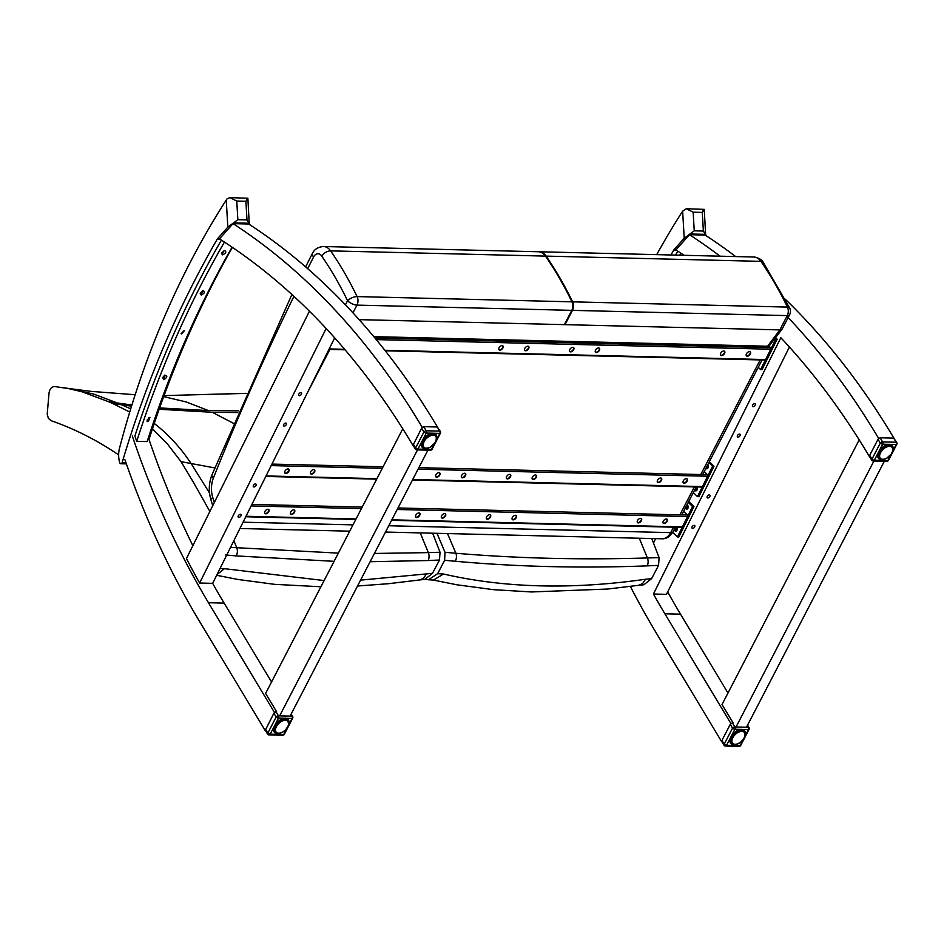 <?xml version="1.0" encoding="UTF-8"?>
<svg xmlns="http://www.w3.org/2000/svg" width="944" height="944" viewBox="0 0 944 944"><rect width="100%" height="100%" fill="white"/><g stroke="black" fill="none" stroke-linecap="round" stroke-linejoin="round"><path stroke-width="1.42" d="M670.936 254.986A885.425 626.084 91.4 0 1 673.709 250.184A3.693 2.608 91.4 0 1 674.11 249.617L684.223 238.23L694.241 230.832L693.156 212.176L686.312 208.754L682.642 211.161A745.902 527.436 -88.6 0 0 656.717 254.644M686.312 208.742L704.248 209.367L705.675 235.434M702.914 210.429C704.826 208.636 704.625 209.297 702.277 212.4L693.156 212.176M702.277 212.4L703.374 231.056L705.734 234.737M721.511 355.558A2.761 1.628 -45.6 0 1 720.709 355.263A2.761 1.628 -45.6 0 1 721.487 352.136A2.761 1.628 -45.6 0 1 724.591 351.31A2.761 1.628 -45.6 0 1 724.26 353.894A2.761 1.628 -45.6 0 1 721.511 355.558M720.567 355.086A2.761 1.628 134.4 0 0 721.204 355.251A2.761 1.628 134.4 0 0 723.836 353.74A2.761 1.628 134.4 0 0 724.414 351.168M570.589 351.888A2.761 1.628 -45.6 0 1 569.787 351.581A2.761 1.628 -45.6 0 1 570.554 348.454A2.761 1.628 -45.6 0 1 573.657 347.628A2.761 1.628 -45.6 0 1 573.338 350.212A2.761 1.628 -45.6 0 1 570.589 351.888M569.645 351.404A2.761 1.628 134.4 0 0 570.27 351.569A2.761 1.628 134.4 0 0 572.914 350.059A2.761 1.628 134.4 0 0 573.48 347.486M499.836 350.153A2.761 1.628 -45.6 0 1 499.034 349.846A2.761 1.628 -45.6 0 1 499.813 346.731A2.761 1.628 -45.6 0 1 502.916 345.905A2.761 1.628 -45.6 0 1 502.586 348.489A2.761 1.628 -45.6 0 1 499.836 350.153M498.892 349.681A2.761 1.628 134.4 0 0 499.529 349.846A2.761 1.628 134.4 0 0 502.161 348.324A2.761 1.628 134.4 0 0 502.739 345.764M525.584 350.79A2.761 1.628 -45.6 0 1 524.781 350.484A2.761 1.628 -45.6 0 1 525.56 347.357A2.761 1.628 -45.6 0 1 528.664 346.531A2.761 1.628 -45.6 0 1 528.333 349.115A2.761 1.628 -45.6 0 1 525.584 350.79M524.64 350.307A2.761 1.628 134.4 0 0 525.277 350.472A2.761 1.628 134.4 0 0 527.908 348.961A2.761 1.628 134.4 0 0 528.487 346.389M596.337 352.513A2.761 1.628 -45.6 0 1 595.534 352.206A2.761 1.628 -45.6 0 1 596.301 349.091A2.761 1.628 -45.6 0 1 599.405 348.253A2.761 1.628 -45.6 0 1 599.074 350.849A2.761 1.628 -45.6 0 1 596.337 352.513M595.393 352.029A2.761 1.628 134.4 0 0 596.018 352.206A2.761 1.628 134.4 0 0 598.649 350.684A2.761 1.628 134.4 0 0 599.228 348.112M747.259 356.195A2.761 1.628 -45.6 0 1 746.456 355.888A2.761 1.628 -45.6 0 1 747.223 352.761A2.761 1.628 -45.6 0 1 750.327 351.935A2.761 1.628 -45.6 0 1 750.008 354.519A2.761 1.628 -45.6 0 1 747.259 356.195M746.315 355.711A2.761 1.628 134.4 0 0 746.94 355.888A2.761 1.628 134.4 0 0 749.583 354.366A2.761 1.628 134.4 0 0 750.161 351.793M769.159 346.295L770.575 347.687A1.109 0.779 91.4 0 1 770.752 349.221L765.608 359.57A1.109 0.779 91.4 0 1 764.947 360.042L385.246 350.79M758.268 367.299L760.616 369.6L762.02 369.635L777.148 339.215L775.555 337.657M777.148 339.215L774.965 338.412M760.616 369.6L775.744 339.179M658.369 482.585A2.761 1.628 -45.6 0 1 657.567 482.278A2.761 1.628 -45.6 0 1 658.334 479.163A2.761 1.628 -45.6 0 1 661.437 478.325A2.761 1.628 -45.6 0 1 661.119 480.921A2.761 1.628 -45.6 0 1 658.369 482.585M657.425 482.113A2.761 1.628 134.4 0 0 658.051 482.278A2.761 1.628 134.4 0 0 660.694 480.756A2.761 1.628 134.4 0 0 661.272 478.195M507.447 478.903A2.761 1.628 -45.6 0 1 506.645 478.596A2.761 1.628 -45.6 0 1 507.412 475.481A2.761 1.628 -45.6 0 1 510.515 474.655A2.761 1.628 -45.6 0 1 510.185 477.239A2.761 1.628 -45.6 0 1 507.447 478.903M506.503 478.431A2.761 1.628 134.4 0 0 507.129 478.596A2.761 1.628 134.4 0 0 509.76 477.074A2.761 1.628 134.4 0 0 510.338 474.513M436.694 477.18A2.761 1.628 -45.6 0 1 435.892 476.873A2.761 1.628 -45.6 0 1 436.659 473.758A2.761 1.628 -45.6 0 1 439.762 472.92A2.761 1.628 -45.6 0 1 439.444 475.516A2.761 1.628 -45.6 0 1 436.694 477.18M435.75 476.708A2.761 1.628 134.4 0 0 436.376 476.873A2.761 1.628 134.4 0 0 439.019 475.351A2.761 1.628 134.4 0 0 439.597 472.791M285.749 473.499A2.761 1.628 -45.6 0 1 284.946 473.192A2.761 1.628 -45.6 0 1 285.713 470.077A2.761 1.628 -45.6 0 1 288.817 469.239A2.761 1.628 -45.6 0 1 288.498 471.835A2.761 1.628 -45.6 0 1 285.749 473.499M284.805 473.027A2.761 1.628 134.4 0 0 285.43 473.192A2.761 1.628 134.4 0 0 288.073 471.67A2.761 1.628 134.4 0 0 288.652 469.109M311.496 474.124A2.761 1.628 -45.6 0 1 310.694 473.817A2.761 1.628 -45.6 0 1 311.461 470.702A2.761 1.628 -45.6 0 1 314.564 469.876A2.761 1.628 -45.6 0 1 314.246 472.46A2.761 1.628 -45.6 0 1 311.496 474.124M310.552 473.652A2.761 1.628 134.4 0 0 311.178 473.817A2.761 1.628 134.4 0 0 313.809 472.295A2.761 1.628 134.4 0 0 314.387 469.734M462.442 477.806A2.761 1.628 -45.6 0 1 461.64 477.499A2.761 1.628 -45.6 0 1 462.407 474.384A2.761 1.628 -45.6 0 1 465.51 473.558A2.761 1.628 -45.6 0 1 465.191 476.142A2.761 1.628 -45.6 0 1 462.442 477.806M461.498 477.334A2.761 1.628 134.4 0 0 462.123 477.499A2.761 1.628 134.4 0 0 464.767 475.977A2.761 1.628 134.4 0 0 465.333 473.416M533.195 479.528A2.761 1.628 -45.6 0 1 532.381 479.233A2.761 1.628 -45.6 0 1 533.159 476.106A2.761 1.628 -45.6 0 1 536.263 475.28A2.761 1.628 -45.6 0 1 535.932 477.865A2.761 1.628 -45.6 0 1 533.195 479.528M532.251 479.056A2.761 1.628 134.4 0 0 532.876 479.222A2.761 1.628 134.4 0 0 535.508 477.711A2.761 1.628 134.4 0 0 536.086 475.139M684.117 483.21A2.761 1.628 -45.6 0 1 683.314 482.903A2.761 1.628 -45.6 0 1 684.081 479.788A2.761 1.628 -45.6 0 1 687.185 478.962A2.761 1.628 -45.6 0 1 686.866 481.546A2.761 1.628 -45.6 0 1 684.117 483.21M683.173 482.738A2.761 1.628 134.4 0 0 683.798 482.903A2.761 1.628 134.4 0 0 686.441 481.381A2.761 1.628 134.4 0 0 687.008 478.82M704.224 471.563L707.422 474.702A1.109 0.779 91.4 0 1 707.611 476.248L702.466 486.585A1.109 0.779 91.4 0 1 701.805 487.069L412.469 480.012M706.726 466.737A2.077 1.463 -88.6 0 0 707.339 468.484A2.077 1.463 -88.6 0 0 707.445 468.578M707.622 465.003A2.077 1.463 91.4 0 1 708.189 467.351A2.077 1.463 91.4 0 1 706.749 468.814A2.077 1.463 91.4 0 1 705.947 468.448A2.077 1.463 91.4 0 1 705.876 468.377M696.578 486.986A2.077 1.463 -88.6 0 0 696.377 490.526A2.077 1.463 -88.6 0 0 696.483 490.62M696.519 486.939A2.077 1.463 91.4 0 1 697.25 489.287A2.077 1.463 91.4 0 1 695.787 490.856A2.077 1.463 91.4 0 1 694.985 490.491A2.077 1.463 91.4 0 1 694.642 490.03M693.333 492.567L697.474 496.627L698.879 496.662L713.994 466.242L709.345 461.675M713.994 466.242L712.602 466.206L708.885 462.56M697.474 496.627L712.602 466.206M638.321 522.905A2.761 1.628 -45.6 0 1 637.519 522.598A2.761 1.628 -45.6 0 1 638.297 519.483A2.761 1.628 -45.6 0 1 641.401 518.645A2.761 1.628 -45.6 0 1 641.07 521.241A2.761 1.628 -45.6 0 1 638.321 522.905M637.389 522.433A2.761 1.628 134.4 0 0 638.014 522.598A2.761 1.628 134.4 0 0 640.646 521.076A2.761 1.628 134.4 0 0 641.224 518.516M487.399 519.224A2.761 1.628 -45.6 0 1 486.597 518.917A2.761 1.628 -45.6 0 1 487.364 515.802A2.761 1.628 -45.6 0 1 490.467 514.976A2.761 1.628 -45.6 0 1 490.148 517.56A2.761 1.628 -45.6 0 1 487.399 519.224M486.455 518.752A2.761 1.628 134.4 0 0 487.08 518.917A2.761 1.628 134.4 0 0 489.724 517.395A2.761 1.628 134.4 0 0 490.302 514.834M416.646 517.501A2.761 1.628 -45.6 0 1 415.844 517.194A2.761 1.628 -45.6 0 1 416.623 514.079A2.761 1.628 -45.6 0 1 419.726 513.241A2.761 1.628 -45.6 0 1 419.396 515.837A2.761 1.628 -45.6 0 1 416.646 517.501M415.714 517.029A2.761 1.628 134.4 0 0 416.339 517.194A2.761 1.628 134.4 0 0 418.971 515.672A2.761 1.628 134.4 0 0 419.549 513.111M265.701 513.819A2.761 1.628 -45.6 0 1 264.898 513.512A2.761 1.628 -45.6 0 1 265.677 510.397A2.761 1.628 -45.6 0 1 268.78 509.559A2.761 1.628 -45.6 0 1 268.45 512.155A2.761 1.628 -45.6 0 1 265.701 513.819M264.757 513.347A2.761 1.628 134.4 0 0 265.394 513.512A2.761 1.628 134.4 0 0 268.025 511.99A2.761 1.628 134.4 0 0 268.603 509.43M291.448 514.445A2.761 1.628 -45.6 0 1 290.646 514.138A2.761 1.628 -45.6 0 1 291.425 511.023A2.761 1.628 -45.6 0 1 294.528 510.197A2.761 1.628 -45.6 0 1 294.198 512.781A2.761 1.628 -45.6 0 1 291.448 514.445M290.504 513.973A2.761 1.628 134.4 0 0 291.141 514.138A2.761 1.628 134.4 0 0 293.773 512.616A2.761 1.628 134.4 0 0 294.351 510.055M442.394 518.126A2.761 1.628 -45.6 0 1 441.591 517.819A2.761 1.628 -45.6 0 1 442.37 514.704A2.761 1.628 -45.6 0 1 445.474 513.878A2.761 1.628 -45.6 0 1 445.143 516.462A2.761 1.628 -45.6 0 1 442.394 518.126M441.45 517.654A2.761 1.628 134.4 0 0 442.087 517.819A2.761 1.628 134.4 0 0 444.718 516.297A2.761 1.628 134.4 0 0 445.297 513.737M513.147 519.861A2.761 1.628 -45.6 0 1 512.344 519.554A2.761 1.628 -45.6 0 1 513.111 516.427A2.761 1.628 -45.6 0 1 516.215 515.601A2.761 1.628 -45.6 0 1 515.896 518.185A2.761 1.628 -45.6 0 1 513.147 519.861M512.203 519.377A2.761 1.628 134.4 0 0 512.828 519.542A2.761 1.628 134.4 0 0 515.471 518.032A2.761 1.628 134.4 0 0 516.038 515.459M664.069 523.531A2.761 1.628 -45.6 0 1 663.266 523.224A2.761 1.628 -45.6 0 1 664.045 520.109A2.761 1.628 -45.6 0 1 667.148 519.283A2.761 1.628 -45.6 0 1 666.818 521.867A2.761 1.628 -45.6 0 1 664.069 523.531M663.125 523.059A2.761 1.628 134.4 0 0 663.762 523.224A2.761 1.628 134.4 0 0 666.393 521.713A2.761 1.628 134.4 0 0 666.971 519.141M683.609 511.329L687.385 515.023A1.109 0.779 91.4 0 1 687.562 516.569L682.418 526.905A1.109 0.779 91.4 0 1 681.757 527.389L391.583 520.309M687.492 505.252A2.077 1.463 -88.6 0 0 687.303 508.804A2.077 1.463 -88.6 0 0 687.409 508.899M686.89 504.993A2.077 1.463 91.4 0 1 688.211 507.164A2.077 1.463 91.4 0 1 686.701 509.135A2.077 1.463 91.4 0 1 685.899 508.769A2.077 1.463 91.4 0 1 685.391 507.884M676.529 527.307A2.077 1.463 -88.6 0 0 676.341 530.847A2.077 1.463 -88.6 0 0 676.447 530.953M676.47 527.259A2.077 1.463 91.4 0 1 677.202 529.608A2.077 1.463 91.4 0 1 675.739 531.177A2.077 1.463 91.4 0 1 674.936 530.823A2.077 1.463 91.4 0 1 674.323 529.242M672.718 532.322L677.438 536.947L678.83 536.983L693.958 506.562L688.731 501.441M693.958 506.562L692.554 506.527L688.27 502.326M677.438 536.947L692.554 506.527M227.103 198.83L226.253 200.034A745.902 527.436 -88.6 0 0 119.51 448.223A19.553 13.818 -88.6 0 0 119.735 462.654A1.841 1.31 -88.6 0 0 122.142 462.595A885.425 626.084 91.4 0 1 217.321 239.044A3.693 2.608 91.4 0 1 217.722 238.49L227.834 227.103L237.853 219.704L236.767 201.048L229.935 197.615L227.103 198.83M229.935 197.615L247.871 198.24L249.275 224.389M246.526 199.302C248.449 197.508 248.237 198.169 245.9 201.273L236.767 201.048M245.9 201.273L246.986 219.928L249.346 223.61M232.377 247.375A885.425 626.084 -88.6 0 0 148.999 439.432M543.85 254.219A14.29 10.101 91.4 0 1 545.868 256.461A346.755 245.192 91.4 0 1 572.3 302.115A6.903 4.885 91.4 0 1 572.182 310.092L565.043 324.653L779.862 329.893L766.587 347.581M538.611 251.765A14.762 10.431 91.4 0 1 538.941 251.765A14.762 10.431 91.4 0 1 546.104 256.119A347.227 245.534 91.4 0 1 572.583 301.844A7.375 5.216 91.4 0 1 572.442 310.364L565.043 324.653L564.394 324.642L571.793 310.352A7.375 5.216 -88.6 0 0 571.934 301.832A347.227 245.534 -88.6 0 0 545.467 256.107A14.762 10.431 -88.6 0 0 538.292 251.753L323.45 246.514A14.762 10.431 -88.6 0 1 330.624 250.868L545.467 256.107M572.583 301.844L787.402 307.083A7.375 5.216 91.4 0 1 787.261 315.603L779.862 329.893L782.139 329.09L769.584 345.421L767.295 346.224L373.777 336.63M352.95 312.842L356.962 305.113A7.375 2.962 -152.6 0 1 347.545 300.688A7.375 3.068 -25.8 0 1 357.092 296.593A347.227 245.534 -88.6 0 0 330.624 250.868A7.375 3.741 -34.6 0 0 321.644 255.942A339.852 240.307 91.4 0 1 347.545 300.688L345.421 304.806M571.793 310.352L356.962 305.113A7.375 5.216 -88.6 0 0 357.092 296.593L571.934 301.832M359.121 319.638L564.394 324.642M787.402 307.083A7.375 3.068 -25.8 0 1 789.715 308.11L763.236 262.373A7.375 3.741 -34.6 0 0 760.923 261.358A347.227 245.534 91.4 0 1 787.402 307.083M572.442 310.364L787.261 315.603A7.375 2.962 -152.6 0 0 789.621 314.706L782.139 329.09M413.106 445.155L421.638 428.175L423.738 426.664L437.296 426.995L440.352 431.373A1.841 0.873 149 0 0 439.774 431.113A1.841 1.31 91.4 0 1 439.821 433.402A1.841 0.743 27.4 0 0 440.411 433.166L432.092 449.214A1.841 0.743 -152.6 0 1 431.502 449.438A1.841 1.31 91.4 0 1 430.417 450.205L416.859 449.875A1.841 1.31 -88.6 0 0 417.944 449.108A1.841 0.743 -152.6 0 1 415.596 447.999A1.841 0.873 149 0 0 415.313 448.99A1.841 1.841 0 0 0 416.859 449.875A1.841 1.31 -88.6 0 1 415.903 449.238M435.337 441.91L431.502 449.438L417.944 449.108L426.263 433.06A1.841 1.31 -88.6 0 0 426.216 430.783A1.841 0.873 149 0 0 423.915 431.963A1.841 0.743 27.4 0 0 426.263 433.06L439.821 433.402L436.057 440.671M435.29 441.839L435.267 442.264A8 4.661 -44.3 0 1 434.936 442.83L434.382 443.609A8 4.661 -44.3 0 1 433.957 444.14L433.284 444.86A8 4.661 -44.3 0 1 432.789 445.344L432.045 445.981A8 4.661 -44.3 0 1 431.502 446.394L430.712 446.913A8 4.661 -44.3 0 1 430.145 447.232L434.865 442.925M430.145 447.232L429.331 447.621A8 4.661 -44.3 0 1 428.765 447.834L428.375 447.857A9.369 5.452 -44.3 0 1 428.163 447.952M425.72 448.022L426.216 448.223A8 4.661 -44.3 0 0 426.7 448.235L426.452 448.306A8.295 4.826 -44.3 0 1 426.133 448.306M421.661 442.653A9.228 5.369 -44.3 0 0 422.369 447.291A9.228 5.369 -44.3 0 0 425.083 448.341A9.228 5.369 -44.3 0 0 425.874 448.306L425.272 448.199A8.295 4.826 -44.3 0 1 424.942 448.105M425.567 448.129L425.567 448.129A8 4.661 -44.3 0 1 425.154 447.999L424.635 447.798M423.88 447.114L424.293 447.491A8 4.661 -44.3 0 0 424.611 447.739L424.281 447.798A8.295 4.826 -44.3 0 1 423.927 447.539L424.741 447.904M423.526 447.126A8.295 4.826 -44.3 0 1 423.254 446.724L421.402 444.836M421.472 443.692L423.313 445.769A8 4.661 -44.3 0 0 423.431 446.193L421.402 444.553L423.03 446.217A8.295 4.826 -44.3 0 1 422.9 445.71L421.413 444.187M422.829 445.096A8.295 4.826 -44.3 0 1 422.841 444.518L421.567 443.208M421.72 442.583L422.936 443.822A8.295 4.826 -44.3 0 1 423.077 443.196L421.921 442.004M422.936 443.822L423.349 443.881A8 4.661 -44.3 0 1 423.478 443.338L423.325 442.453A8.295 4.826 -44.3 0 1 423.608 441.792L422.511 440.671M422.204 441.296L423.738 442.547A8 4.661 -44.3 0 1 423.974 441.993L423.998 441.037A8.295 4.826 -44.3 0 1 424.399 440.388L423.349 439.302M422.936 439.939L424.387 441.19A8 4.661 -44.3 0 1 424.729 440.636L424.918 439.644A8.295 4.826 -44.3 0 1 425.414 439.031L424.387 437.969M423.88 438.582L425.284 439.857A8 4.661 -44.3 0 1 425.709 439.326L426.039 438.346A8.295 4.826 -44.3 0 1 426.629 437.78L425.591 436.73M425.012 437.296L426.369 438.594A8 4.661 -44.3 0 1 426.865 438.122L427.325 437.178A8.295 4.826 -44.3 0 1 427.962 436.706L426.924 435.632M426.299 436.128L427.608 437.485A8 4.661 -44.3 0 1 428.151 437.072L428.718 436.211A8.295 4.826 -44.3 0 1 429.378 435.833L428.305 434.736M427.656 435.125L428.954 436.553A8 4.661 -44.3 0 1 429.52 436.222L429.378 435.833M429.048 434.346L430.145 435.467A8.295 4.826 -44.3 0 1 430.806 435.219L429.673 434.063M430.381 433.803L431.55 434.995A8.295 4.826 -44.3 0 1 432.175 434.877L432.222 435.29A8 4.661 -44.3 0 0 431.679 435.396L430.806 435.219M431.573 433.485L432.871 434.806A8.295 4.826 -44.3 0 1 433.438 434.83L433.449 435.231A8 4.661 -44.3 0 0 432.954 435.219L430.96 433.626M432.553 433.379L434.051 434.924A8.295 4.826 -44.3 0 1 434.547 435.066L434.511 435.467A8 4.661 -44.3 0 0 434.098 435.337L432.069 433.414M435.798 435.975L435.821 436.01A8.295 4.826 -44.3 0 1 436.069 436.388L435.986 436.718A8 4.661 -44.3 0 0 435.774 436.376L435.373 435.963A8 4.661 -44.3 0 0 435.042 435.727L432.883 433.379L435.042 435.314A8.295 4.826 -44.3 0 1 435.432 435.597L433.284 433.39L435.396 435.963M436.34 437.072A8.295 4.826 -44.3 0 1 436.423 437.402L436.234 437.851M436.494 438.287A8.295 4.826 -44.3 0 1 436.482 438.594L436.411 438.842A8 4.661 -44.3 0 0 436.411 438.358L436.494 438.028A9.228 5.369 -44.3 0 0 435.562 434.405A9.228 5.369 -44.3 0 0 430.948 433.579M435.267 442.264L435.691 441.462A8 4.661 -44.3 0 0 435.927 440.907L435.562 441.615M291.165 714.03L292.605 716.413A1.841 0.873 149 0 0 292.026 716.154A1.841 1.31 91.4 0 1 292.074 718.443A1.841 0.743 27.4 0 0 292.664 718.219L284.345 734.255A1.841 0.743 -152.6 0 1 283.755 734.479A1.841 1.31 91.4 0 1 282.657 735.258L269.099 734.916A1.841 1.31 -88.6 0 0 270.196 734.149A1.841 0.743 -152.6 0 1 267.836 733.051A1.841 0.873 149 0 0 267.565 734.031A1.841 1.841 0 0 0 269.099 734.916A1.841 1.31 -88.6 0 1 268.143 734.29M124.891 459.622A786.01 555.792 91.4 0 0 199.727 621.718L265.181 730.514L273.878 713.216L275.99 711.705L278.456 715.823A1.841 0.873 149 0 0 276.155 717.003A1.841 0.743 27.4 0 0 278.504 718.113A1.841 1.31 -88.6 0 0 278.456 715.823L292.026 716.154L290.976 714.407M287.519 727.317L287.932 726.514A8 4.661 -44.3 0 0 288.168 725.948L287.519 727.317A8 4.661 -44.3 0 1 287.177 727.871L286.622 728.65A8 4.661 -44.3 0 1 286.197 729.181L285.536 729.901A8 4.661 -44.3 0 1 285.041 730.385L284.297 731.022A8 4.661 -44.3 0 1 283.755 731.435L282.952 731.954A8 4.661 -44.3 0 1 282.386 732.273L285.595 729.924L287.542 726.892M282.386 732.273L281.583 732.662A8 4.661 -44.3 0 1 281.017 732.874L280.628 732.898A9.369 5.452 -44.3 0 1 280.415 732.992M279.282 733.205L279.4 733.287A9.369 5.452 -44.3 0 1 277.347 733.594A9.369 5.452 -44.3 0 1 274.385 726.42A9.369 5.452 -44.3 0 1 284.144 718.431A9.369 5.452 -44.3 0 1 288.675 724.319M277.961 733.063L278.468 733.276A8 4.661 -44.3 0 0 278.952 733.287L278.704 733.346A8.295 4.826 -44.3 0 1 278.386 733.346M278.126 733.335L277.512 733.24A8.295 4.826 -44.3 0 1 277.194 733.146M277.807 733.169L277.807 733.169A8 4.661 -44.3 0 1 277.394 733.04L278.02 733.099M273.654 729.877L275.506 731.777A8.295 4.826 -44.3 0 0 275.766 732.166L273.666 730.007L276.533 732.544A8 4.661 -44.3 0 0 276.863 732.78L276.521 732.839A8.295 4.826 -44.3 0 1 276.167 732.579M273.925 729.865L276.144 732.119A8 4.661 -44.3 0 1 275.919 731.789L275.282 731.258A8.295 4.826 -44.3 0 1 275.152 730.762L273.666 729.24M273.654 729.641L275.672 731.234A8 4.661 -44.3 0 1 275.565 730.809L275.082 730.137A8.295 4.826 -44.3 0 1 275.093 729.559L273.807 728.249M273.689 728.98L275.495 730.149A8 4.661 -44.3 0 1 275.495 729.665L275.188 728.862A8.295 4.826 -44.3 0 1 275.329 728.237L274.161 727.045M273.972 727.623L275.601 728.921A8 4.661 -44.3 0 1 275.719 728.379L275.577 727.494A8.295 4.826 -44.3 0 1 275.86 726.833L274.763 725.712M273.961 727.659L275.601 728.921M274.456 726.337L275.978 727.6A8 4.661 -44.3 0 1 276.226 727.033L276.25 726.078A8.295 4.826 -44.3 0 1 276.651 725.429L275.589 724.355M275.176 724.992L276.639 726.231A8 4.661 -44.3 0 1 276.981 725.676L277.17 724.697A8.295 4.826 -44.3 0 1 277.666 724.072L276.639 723.01M276.132 723.623L277.524 724.898A8 4.661 -44.3 0 1 277.961 724.367L278.291 723.387A8.295 4.826 -44.3 0 1 278.869 722.821L277.843 721.771M277.265 722.337L278.622 723.647A8 4.661 -44.3 0 1 279.117 723.163L279.577 722.219A8.295 4.826 -44.3 0 1 280.215 721.747L279.164 720.673M278.539 721.169L279.861 722.526A8 4.661 -44.3 0 1 280.403 722.113L280.958 721.251A8.295 4.826 -44.3 0 1 281.619 720.874L280.557 719.776M279.908 720.166L281.194 721.594A8 4.661 -44.3 0 1 281.76 721.275L281.619 720.874M281.288 719.387L282.386 720.508A8.295 4.826 -44.3 0 1 283.047 720.26L281.926 719.104M282.622 718.844L283.79 720.036A8.295 4.826 -44.3 0 1 284.427 719.918L284.463 720.331A8 4.661 -44.3 0 0 283.932 720.437L283.047 720.26M283.825 718.526L285.123 719.859A8.295 4.826 -44.3 0 1 285.69 719.871L285.69 720.272A8 4.661 -44.3 0 0 285.206 720.26L283.2 718.667M284.463 720.331L283.566 718.585M288.073 721.074A8.295 4.826 -44.3 0 1 288.309 721.428L288.239 721.759A8 4.661 -44.3 0 0 288.014 721.428L287.625 721.004A8 4.661 -44.3 0 0 287.295 720.768L286.764 720.508A8 4.661 -44.3 0 0 286.339 720.378L284.309 718.455L286.303 719.965A8.295 4.826 -44.3 0 1 286.787 720.107L285.135 718.419L287.295 720.366A8.295 4.826 -44.3 0 1 287.672 720.638L285.525 718.443L287.672 720.638M288.64 724.343L287.885 721.027M288.593 722.125A8.295 4.826 -44.3 0 1 288.663 722.443L288.545 722.903M288.746 723.328A8.295 4.826 -44.3 0 1 288.722 723.647L288.652 723.883A8 4.661 -44.3 0 0 288.663 723.399L288.734 723.069A9.228 5.369 -44.3 0 0 287.814 719.446A9.228 5.369 -44.3 0 0 283.2 718.62M288.486 724.968L288.486 724.968A8.295 4.826 -44.3 0 0 288.581 724.614A8 4.661 -44.3 0 1 288.439 725.169L288.168 725.948M871.701 460.117L869.589 456.601L869.707 455.35L878.026 439.302L880.127 437.792L893.685 438.122L896.741 442.5A1.841 0.873 149 0 0 896.163 442.24A1.841 1.31 91.4 0 1 896.21 444.53A1.841 0.743 27.4 0 0 896.8 444.305L888.481 460.342A1.841 0.743 -152.6 0 1 887.891 460.566A1.841 1.31 91.4 0 1 886.805 461.333L873.235 461.002A1.841 1.31 -88.6 0 0 874.333 460.235A1.841 0.743 -152.6 0 1 871.985 459.126A1.841 0.873 149 0 0 871.701 460.117A1.841 1.841 0 0 0 873.235 461.002A1.841 1.31 -88.6 0 1 872.28 460.365M890.298 455.22L890.298 455.22A8 4.661 -44.3 0 0 890.77 454.737L891.313 453.958A8 4.661 -44.3 0 0 891.655 453.403L887.891 460.566L874.333 460.235L882.652 444.199A1.841 1.31 -88.6 0 0 882.605 441.91A1.841 0.873 149 0 0 880.292 443.09A1.841 0.743 27.4 0 0 882.652 444.199L896.21 444.53L892.446 451.798M884.681 458.926L885.153 458.961A8 4.661 -44.3 0 0 885.72 458.749L886.534 458.359A8 4.661 -44.3 0 0 887.1 458.041L887.891 457.521A8 4.661 -44.3 0 0 888.434 457.108L889.177 456.471A8 4.661 -44.3 0 0 889.673 455.987L890.345 455.268M886.534 458.359L891.254 454.064M884.162 459.244L884.162 459.244A8.295 4.826 -44.3 0 1 883.808 459.327L882.841 459.433A8.295 4.826 -44.3 0 1 882.522 459.433M883.088 459.374L883.088 459.374A8 4.661 -44.3 0 1 882.605 459.362L882.085 459.232M882.109 459.15L881.661 459.327A8.295 4.826 -44.3 0 1 881.33 459.232M881.956 459.256L881.956 459.256A8 4.661 -44.3 0 1 881.531 459.126L881.023 458.926M877.79 455.964L879.643 457.864A8.295 4.826 -44.3 0 0 879.914 458.253L877.802 456.094L880.669 458.631A8 4.661 -44.3 0 0 881 458.867L880.669 458.926A8.295 4.826 -44.3 0 1 880.304 458.666L877.955 455.999M878.062 455.94L881.13 459.032M877.79 455.728L879.419 457.344A8.295 4.826 -44.3 0 1 879.289 456.849L877.802 455.315M879.419 457.344L879.82 457.321A8 4.661 -44.3 0 1 879.702 456.896L879.218 456.223A8.295 4.826 -44.3 0 1 879.23 455.645L877.944 454.335M877.826 455.067L879.631 456.235A8 4.661 -44.3 0 1 879.643 455.751L879.324 454.949A8.295 4.826 -44.3 0 1 879.466 454.324L878.309 453.132M878.109 453.71L879.737 455.008A8 4.661 -44.3 0 1 879.867 454.465L879.714 453.58A8.295 4.826 -44.3 0 1 879.997 452.919L878.899 451.798M878.593 452.424L880.127 453.686A8 4.661 -44.3 0 1 880.363 453.12L880.386 452.164A8.295 4.826 -44.3 0 1 880.787 451.515L879.737 450.441M879.324 451.067L880.776 452.318A8 4.661 -44.3 0 1 881.118 451.763L881.307 450.784A8.295 4.826 -44.3 0 1 881.802 450.158L880.776 449.096M880.268 449.71L881.672 450.984A8 4.661 -44.3 0 1 882.097 450.453L882.428 449.474A8.295 4.826 -44.3 0 1 883.018 448.907L881.979 447.857M881.401 448.424L882.758 449.733A8 4.661 -44.3 0 1 883.254 449.25L883.714 448.306A8.295 4.826 -44.3 0 1 884.351 447.834L883.313 446.76M882.687 447.255L883.997 448.612A8 4.661 -44.3 0 1 884.54 448.199L885.106 447.338A8.295 4.826 -44.3 0 1 885.767 446.96L884.693 445.863M884.044 446.252L885.342 447.68A8 4.661 -44.3 0 1 885.909 447.362L885.767 446.96M885.437 445.474L886.522 446.595A8.295 4.826 -44.3 0 1 887.183 446.347L886.062 445.19M886.77 444.931L887.938 446.123A8.295 4.826 -44.3 0 1 888.564 446.005L888.611 446.418A8 4.661 -44.3 0 0 888.068 446.524L887.183 446.347M887.962 444.612L889.26 445.934A8.295 4.826 -44.3 0 1 889.826 445.957L889.826 446.359A8 4.661 -44.3 0 0 889.342 446.347L887.348 444.754L888.599 446.005M889.543 444.518L891.431 446.441A8.295 4.826 -44.3 0 1 891.82 446.724L891.761 447.09A8 4.661 -44.3 0 0 891.431 446.854L890.9 446.595A8 4.661 -44.3 0 0 890.487 446.465L888.457 444.541L890.44 446.052A8.295 4.826 -44.3 0 1 890.935 446.193L889.272 444.506M890.9 446.595L889.319 444.506L890.959 446.217M891.891 446.972L892.21 447.137A8.295 4.826 -44.3 0 1 892.458 447.515L892.375 447.845A8 4.661 -44.3 0 0 892.151 447.515L889.673 444.53L891.82 446.724M892.729 448.211A8.295 4.826 -44.3 0 1 892.812 448.53L892.623 448.978M892.882 449.415A8.295 4.826 -44.3 0 1 892.871 449.733L892.8 449.969A8 4.661 -44.3 0 0 892.8 449.486L892.882 449.155M883.537 459.409A9.369 5.452 -44.3 0 1 881.484 459.681A9.369 5.452 -44.3 0 1 878.522 452.506A9.369 5.452 -44.3 0 1 888.28 444.518A9.369 5.452 -44.3 0 1 892.812 450.406L892.599 450.217M891.655 453.403L892.068 452.601A8 4.661 -44.3 0 0 892.316 452.034L891.679 452.978M747.554 725.157L748.993 727.541A1.841 0.873 149 0 0 748.415 727.293A1.841 1.31 91.4 0 1 748.462 729.57A1.841 0.743 27.4 0 0 749.052 729.346L740.733 745.382A1.841 0.743 -152.6 0 1 740.143 745.607A1.841 1.31 91.4 0 1 739.046 746.385L725.488 746.055A1.841 1.31 -88.6 0 0 726.585 745.276A1.841 0.743 -152.6 0 1 724.225 744.179A1.841 0.873 149 0 0 723.954 745.158A1.841 1.841 0 0 0 725.488 746.055A1.841 1.31 -88.6 0 1 724.532 745.418M723.954 745.158L721.841 741.642L721.959 740.391L730.267 724.343L732.379 722.833L734.845 726.951A1.841 0.873 149 0 0 732.544 728.131A1.841 0.743 27.4 0 0 734.892 729.24A1.841 1.31 -88.6 0 0 734.845 726.951L748.415 727.293L747.353 725.535M744.686 736.839L748.462 729.57L734.892 729.24L726.585 745.276L740.143 745.607L743.907 738.444A8 4.661 -44.3 0 1 743.565 738.999L743.011 739.777A8 4.661 -44.3 0 1 742.586 740.308L741.925 741.028A8 4.661 -44.3 0 1 741.429 741.512L740.686 742.149A8 4.661 -44.3 0 1 740.143 742.562L739.341 743.081A8 4.661 -44.3 0 1 738.774 743.4L738.35 743.412M738.774 743.4L737.972 743.789A8 4.661 -44.3 0 1 737.406 744.014L737.016 744.025A9.369 5.452 -44.3 0 1 736.804 744.12M736.414 744.297L736.414 744.297A8.295 4.826 -44.3 0 1 736.06 744.368L735.093 744.474A8.295 4.826 -44.3 0 1 734.774 744.474M735.341 744.415L735.341 744.415A8 4.661 -44.3 0 1 734.845 744.403L733.901 744.368A8.295 4.826 -44.3 0 1 733.582 744.273M734.196 744.297L734.196 744.297A8 4.661 -44.3 0 1 733.783 744.167L730.196 741.052M732.532 743.695L730.054 741.146L732.922 743.671A8 4.661 -44.3 0 0 733.252 743.907L732.91 743.966A8.295 4.826 -44.3 0 1 732.556 743.719L730.302 740.993M732.155 743.294A8.295 4.826 -44.3 0 1 731.895 742.904L730.042 741.005M730.042 740.71L731.671 742.385A8.295 4.826 -44.3 0 1 731.541 741.89L730.054 740.367M731.683 742.421L730.042 740.769L732.06 742.362A8 4.661 -44.3 0 1 731.954 741.937L731.47 741.264A8.295 4.826 -44.3 0 1 731.482 740.686L730.196 739.376M730.101 739.872L731.883 741.276A8 4.661 -44.3 0 1 731.883 740.792L731.565 739.99A8.295 4.826 -44.3 0 1 731.718 739.364L730.55 738.173M730.361 738.751L731.978 740.049A8 4.661 -44.3 0 1 732.107 739.518L731.966 738.621A8.295 4.826 -44.3 0 1 732.237 737.96L731.152 736.851M730.845 737.476L732.367 738.727A8 4.661 -44.3 0 1 732.603 738.161L732.638 737.205A8.295 4.826 -44.3 0 1 733.028 736.556L731.978 735.482M731.565 736.119L733.028 737.358A8 4.661 -44.3 0 1 733.37 736.804L733.547 735.824A8.295 4.826 -44.3 0 1 734.054 735.199L733.016 734.149M732.509 734.762L733.913 736.025A8 4.661 -44.3 0 1 734.338 735.494L734.68 734.515A8.295 4.826 -44.3 0 1 735.258 733.96L734.231 732.898M733.653 733.464L735.01 734.774A8 4.661 -44.3 0 1 735.506 734.29L735.966 733.358A8.295 4.826 -44.3 0 1 736.603 732.874L735.553 731.812M734.928 732.296L736.249 733.653A8 4.661 -44.3 0 1 736.792 733.24L737.347 732.379A8.295 4.826 -44.3 0 1 738.007 732.001L736.945 730.904M736.296 731.305L737.583 732.721A8 4.661 -44.3 0 1 738.149 732.402L738.007 732.001M737.677 730.514L738.774 731.635A8.295 4.826 -44.3 0 1 739.435 731.388L738.314 730.231M739.01 729.972L740.179 731.163A8.295 4.826 -44.3 0 1 740.816 731.045L740.851 731.458A8 4.661 -44.3 0 0 740.32 731.565L739.435 731.388M740.214 729.653L741.5 730.986A8.295 4.826 -44.3 0 1 742.078 730.998L742.078 731.399A8 4.661 -44.3 0 0 741.595 731.388L739.589 729.795A9.228 5.369 -44.3 0 1 744.202 730.573A9.228 5.369 -44.3 0 1 745.135 734.172L744.863 734.019M741.182 729.547L742.692 731.093A8.295 4.826 -44.3 0 1 743.176 731.246L743.14 731.635A8 4.661 -44.3 0 0 742.727 731.506L740.698 729.582M744.627 732.886A8 4.661 -44.3 0 0 744.403 732.556L744.014 732.131A8 4.661 -44.3 0 0 743.683 731.895L741.524 729.547L743.683 731.494A8.295 4.826 -44.3 0 1 744.061 731.765L744.438 732.166A8.295 4.826 -44.3 0 1 744.698 732.556L744.592 732.957M744.981 733.252A8.295 4.826 -44.3 0 1 745.052 733.571L744.981 733.866A8 4.661 -44.3 0 0 744.863 733.441L744.899 734.078M744.981 733.866L745.052 734.526A8 4.661 -44.3 0 1 745.04 735.01L745.111 734.774A8.295 4.826 -44.3 0 0 745.135 734.456M743.907 738.444L744.32 737.642A8 4.661 -44.3 0 0 744.556 737.075L743.978 738.114M433.461 580.041L443.538 574.023L437.627 573.681L428.434 579.769L426.074 579.179M643.666 584.784L638.887 585.268L642.652 583.534L645.519 579.262C571.757 589.764 504.438 588.018 443.538 574.023M643.867 584.773L651.608 578.637L658.558 565.362L659.101 557.597L647.407 557.963A7.375 5.05 87.9 0 1 647.23 565.869L658.558 565.362M639.3 538.245L647.407 557.963C581.303 559.981 517.465 558.423 455.881 553.267L445.025 552.299L444.624 560.311L437.627 573.681M436.966 533.313L445.025 552.299M651.749 538.54L659.101 557.597M118.649 454.89C97.008 440.211 74.493 428.812 51.07 420.694L48.404 418.369L47.212 414.274L49.005 393.176C49.702 388.845 51.613 386.639 54.752 386.544L68.676 388.621L82.14 391.819L108.454 401.648A148.043 104.678 -88.6 0 0 112.36 403.348A2869.583 885.743 -147.4 0 1 121.351 404.705L131.546 406.156M152.468 428.765L167.466 444.01L181.047 461.663L214.748 467.917M159.147 409.259L212.282 412.292L237.794 412.552M112.36 403.348L129.741 412.009M238.537 410.817L208.4 410.581L159.619 407.938M131.9 405L117.292 402.97A2875.058 887.431 32.6 0 0 108.454 401.648M91.45 391.418L135.181 394.734L91.45 391.418L69.065 388.539L93.621 394.061L117.292 402.97A147.878 111.475 100.8 0 0 121.351 404.705L130.72 408.846M246.113 393.341L164.067 395.607L246.089 393.4M217.049 574.507L224.471 568.677L220.058 568.453M424.599 579.451L419.82 579.923L423.585 578.2L426.452 573.917L360.573 580.135M424.8 579.427L432.541 573.291L439.491 560.016L440.034 552.252L428.34 552.618A7.375 5.05 87.9 0 1 428.175 560.535L439.491 560.016M420.233 532.9L428.34 552.618L374.402 553.455M338.341 553.125L230.537 547.378M181.047 461.663L193.662 482.714A146.178 103.356 -88.6 0 0 198.157 490.632L209.875 511.483M191.986 543.909L190.523 540.9M432.682 533.207L440.034 552.252M402.781 428.812L265.606 693.439L276.604 711.729M279.66 715.859L417.519 449.899M427.951 450.146L290.091 716.107M271.553 681.969L224.117 603.11A786.01 555.792 91.4 0 1 212.66 583.345L334.683 337.858M132.29 435.939A786.01 555.792 -88.6 0 0 132.467 436.458A786.01 555.792 -88.6 0 0 133.564 439.692A786.01 555.792 -88.6 0 0 183.856 558.494A786.01 555.792 -88.6 0 0 197.013 582.955A786.01 555.792 -88.6 0 0 208.471 602.732L274.468 712.449M149.954 417.413L148.656 417.85L147.099 421.661L149.954 417.413M148.42 418.039L149.53 417.991L148.609 421.024L147.476 421.071L147.087 420.021M232.082 247.186A882.652 624.137 -88.6 0 0 147.146 441.58L136.715 441.332A882.652 624.137 91.4 0 1 224.436 242.101M163.819 379.736C167.489 377.293 167.772 375.771 164.645 375.146L162.663 377.73L163.819 379.736M201.225 295.047C204.883 293.112 205.426 291.625 202.866 290.599L200.187 293.289L201.225 295.047M222.454 254.856C226.064 253.157 226.737 251.718 224.471 250.538L221.462 253.216L222.454 254.856M184.316 330.766L181.118 333.61L184.316 330.766M164.362 375.311L165.318 375.393L163.56 378.485L162.757 377.399M183.112 331.108L183.927 331.261L181.496 334.034L181.236 333.244M202.476 290.74L203.137 290.941L201.072 293.773L200.329 292.9M224.035 250.656L222.359 253.57L221.639 252.791M221.403 240.13A885.425 626.084 -88.6 0 0 134.898 435.998A786.01 555.792 91.4 0 0 135.075 436.529A786.01 555.792 91.4 0 0 136.172 439.751A786.01 555.792 91.4 0 0 136.715 441.332M412.953 445.438A786.01 555.792 -88.6 0 0 324.429 326.636A786.01 555.792 -88.6 0 0 307.661 309.455A786.01 555.792 -88.6 0 0 221.604 240.26A786.01 555.792 -88.6 0 0 219.775 239.092A786.01 555.792 -88.6 0 0 219.468 238.903L233.038 223.622L248.685 223.999A786.01 555.792 -88.6 0 1 437.45 427.007M192.859 545.691A786.01 555.792 91.4 0 1 149.211 440.069A786.01 555.792 91.4 0 1 148.397 437.686M233.038 223.622A786.01 555.792 91.4 0 1 422.239 427.372M253.96 486.962A1.841 1.086 134.4 0 0 255.8 485.853A1.841 1.086 134.4 0 0 256.013 484.13A1.841 1.086 134.4 0 0 253.948 484.685A1.841 1.086 134.4 0 0 253.429 486.762A1.841 1.086 134.4 0 0 253.96 486.962M299.342 395.689A1.841 1.086 134.4 0 0 301.171 394.58A1.841 1.086 134.4 0 0 301.384 392.857A1.841 1.086 134.4 0 0 299.319 393.412A1.841 1.086 134.4 0 0 298.8 395.489A1.841 1.086 134.4 0 0 299.342 395.689M284.215 426.122A1.841 1.086 134.4 0 0 286.044 425.012A1.841 1.086 134.4 0 0 286.256 423.278A1.841 1.086 134.4 0 0 284.191 423.832A1.841 1.086 134.4 0 0 283.672 425.909A1.841 1.086 134.4 0 0 284.215 426.122M238.844 517.395A1.841 1.086 134.4 0 0 240.673 516.274A1.841 1.086 134.4 0 0 240.885 514.551A1.841 1.086 134.4 0 0 238.82 515.105A1.841 1.086 134.4 0 0 238.301 517.182A1.841 1.086 134.4 0 0 238.844 517.395M309.431 311.201L186.464 558.553A786.01 555.792 -88.6 0 0 199.621 583.026L326.152 328.488M199.621 583.026L212.66 583.345M746.48 727.246L884.339 461.274M733.063 722.856L722.03 704.507L859.205 439.869M873.908 461.026L736.049 726.986M667.679 591.9A786.01 555.792 -88.6 0 0 669.072 594.401A786.01 555.792 -88.6 0 0 680.53 614.178L727.977 693.038M730.904 723.529L664.883 613.801A786.01 555.792 91.4 0 1 653.425 594.024L780.841 337.704A786.01 555.792 91.4 0 1 869.377 456.507L869.542 456.507M680.86 253.157A882.652 624.137 -88.6 0 0 679.68 255.199M675.574 255.104A885.425 626.084 91.4 0 1 677.816 251.198M735.683 256.567A786.01 555.792 91.4 0 0 705.097 235.068L689.45 234.69L675.892 249.971A786.01 555.792 91.4 0 1 676.187 250.16A786.01 555.792 91.4 0 1 678.028 251.328A786.01 555.792 91.4 0 1 684.129 255.317M785.278 299.213A786.01 555.792 91.4 0 1 893.921 438.158M878.675 438.464A786.01 555.792 -88.6 0 0 786.93 316.264M720.024 256.19A786.01 555.792 -88.6 0 0 689.45 234.69M655.655 538.646L653.543 542.871M630.38 586.436A786.01 555.792 -88.6 0 0 656.151 632.787L721.605 741.583M676.695 530.717A1.841 1.31 91.4 0 1 676.647 527.413M687.657 508.663A1.841 1.31 91.4 0 1 687.61 505.359M696.731 490.408A1.841 1.31 91.4 0 1 696.707 487.104M707.693 468.342A1.841 1.31 91.4 0 1 706.997 466.206M707.776 497.972A1.841 1.086 -45.6 0 1 707.245 497.759A1.841 1.086 -45.6 0 1 707.752 495.683A1.841 1.086 -45.6 0 1 709.829 495.128A1.841 1.086 -45.6 0 1 709.605 496.851A1.841 1.086 -45.6 0 1 707.776 497.972M753.147 406.699A1.841 1.086 -45.6 0 1 752.616 406.486A1.841 1.086 -45.6 0 1 753.123 404.41A1.841 1.086 -45.6 0 1 755.2 403.855A1.841 1.086 -45.6 0 1 754.976 405.59A1.841 1.086 -45.6 0 1 753.147 406.699M738.019 437.119A1.841 1.086 -45.6 0 1 737.488 436.919A1.841 1.086 -45.6 0 1 738.007 434.842A1.841 1.086 -45.6 0 1 740.072 434.287A1.841 1.086 -45.6 0 1 739.86 436.01A1.841 1.086 -45.6 0 1 738.019 437.119M692.648 528.392A1.841 1.086 -45.6 0 1 692.117 528.192A1.841 1.086 -45.6 0 1 692.636 526.103A1.841 1.086 -45.6 0 1 694.701 525.548A1.841 1.086 -45.6 0 1 694.477 527.283A1.841 1.086 -45.6 0 1 692.648 528.392M653.425 594.024L666.464 594.342L789.408 347.026M682.642 211.161L684.223 238.23M703.374 231.056L694.241 230.832M705.675 234.372L689.946 233.982M676.152 249.664L674.11 249.617M676.317 250.243L673.709 250.184M329.185 348.926L344.643 349.304M384.845 350.283L765.608 359.57M334.329 338.577L335.344 338.601M376.243 339.604L770.752 349.221M374.957 338.035L770.575 347.687M266.043 475.941L376.951 478.655M412.729 479.517L702.466 486.585M271.188 465.604L382.308 468.307M418.086 469.18L707.611 476.248M271.943 464.082L383.087 466.796M418.865 467.669L707.422 474.702M245.995 516.262L356.053 518.952M391.831 519.825L682.418 526.905M251.139 505.925L361.422 508.615M397.2 509.489L687.562 516.569M251.895 504.403L362.201 507.093M397.979 507.966L687.385 515.023M226.253 200.034L227.834 227.103M246.986 219.928L237.853 219.704M249.287 223.244L233.557 222.855M219.787 238.537L217.722 238.49M219.799 239.115L217.321 239.044M125.953 462.678L122.142 462.595M673.497 527.189L670.677 532.628A14.762 10.431 91.4 0 1 661.933 538.788C666.346 539 670.051 536.64 673.037 531.732A7.375 2.962 -152.6 0 1 670.677 532.628L388.763 525.749M352.985 524.876L243.045 522.197M760.191 359.924L700.778 474.537M694.383 486.892L679.892 514.846M306.623 394.321L329.881 349.433M546.104 256.119L760.923 261.358A14.762 10.431 91.4 0 0 753.76 257.004C758.846 257.936 762.009 259.73 763.236 262.373M214.323 502.527L212.778 497.571A7.375 2.266 162.6 0 0 210.949 499.895L212.754 505.677M212.778 497.571A22.137 15.647 91.4 0 1 213.509 477.688A7.375 2.431 -158.2 0 1 211.881 475.068C208.777 483.222 208.471 491.494 210.949 499.895M307.673 268.674A2311.986 1634.819 91.4 0 1 313.656 256.886A7.375 2.938 -152.9 0 1 312.311 253.665L305.608 266.869M213.509 477.688A2311.986 1634.819 91.4 0 1 293.926 296.357M313.656 256.886A7.375 5.216 91.4 0 1 321.644 255.942M427.148 448.282A9.369 5.452 -44.3 0 1 425.095 448.553A9.369 5.452 -44.3 0 1 422.133 441.379A9.369 5.452 -44.3 0 1 431.892 433.379A9.369 5.452 -44.3 0 1 436.423 439.279M437.296 426.995L439.774 431.113L426.216 430.783L423.738 426.664M413.319 444.223L415.596 447.999L423.915 431.963L421.638 428.175M423.431 447.043A9.228 5.369 -44.3 0 1 421.838 446.559M434.854 433.862A9.228 5.369 -44.3 0 1 435.29 435.455M435.927 440.907L436.187 440.116A8 4.661 -44.3 0 0 436.317 439.585L436.411 438.842M435.986 436.718L436.234 437.273A8 4.661 -44.3 0 1 436.34 437.697M429.52 436.222L430.322 435.845A8 4.661 -44.3 0 1 430.889 435.621M423.349 443.881L423.254 444.612A8 4.661 -44.3 0 0 423.242 445.108M423.431 446.193L423.667 446.736A8 4.661 -44.3 0 0 423.891 447.078L421.614 445.179L423.88 447.515M426.7 448.235L427.443 448.176A8 4.661 -44.3 0 0 427.974 448.07L428.765 447.834M425.803 448.211L426.948 448.058M424.741 447.999L425.567 448.199M433.154 433.39L434.854 435.349L432.93 433.379M435.821 436.01L436.246 436.86M428.293 447.786L429.414 447.609M423.054 446.241L421.402 444.6M421.472 443.727L423.089 445.238L421.437 443.94M422.936 443.857L421.626 442.948M423.408 442.63L422.015 441.757M424.009 441.214L422.629 440.447M423.773 438.712L424.588 440.246L423.478 439.113M424.883 437.438L425.614 438.913L424.529 437.804M426.122 436.27L427.207 437.379L425.744 436.6M427.455 435.255L428.564 436.388L427.054 435.538M429.532 435.821L428.812 434.464M430.901 435.208L430.134 433.886M432.21 434.877L431.325 433.532M432.293 433.39L433.567 435.078L432.092 433.414M436.329 437.815L436.211 439.09M287.129 727.966L283.755 734.479L270.196 734.149L278.504 718.113L292.074 718.443L288.298 725.712M265.571 729.264L267.836 733.051L276.155 717.003L273.878 713.216M276.922 732.745L273.854 730.219A8.343 4.85 -44.3 0 1 273.666 730.078M275.672 732.084A9.228 5.369 -44.3 0 1 274.09 731.6M287.106 718.903A9.228 5.369 -44.3 0 1 287.542 720.496M278.126 733.358A9.228 5.369 -44.3 0 1 277.324 733.394A9.228 5.369 -44.3 0 1 274.61 732.332A9.228 5.369 -44.3 0 1 273.902 727.694M288.557 724.626L288.652 723.883M288.239 721.759L288.475 722.313A8 4.661 -44.3 0 1 288.593 722.738M281.76 721.275L282.575 720.886A8 4.661 -44.3 0 1 283.141 720.673M278.952 733.287L279.684 733.217A8 4.661 -44.3 0 0 280.226 733.11L281.017 732.874M284.793 718.419L286.103 720.036L284.545 718.431M285.407 718.431L286.87 720.461L285.147 718.419M281.961 732.284L280.545 732.839M273.949 727.682L275.365 729.039L273.866 727.989M275.66 727.671L274.256 726.797M276.25 726.266L274.881 725.499M276.026 723.753L276.84 725.287L275.731 724.154M277.123 722.479L277.866 723.965L276.781 722.844M278.374 721.31L279.459 722.42L277.984 721.641M279.707 720.307L280.816 721.44L279.306 720.579M281.064 719.505L281.808 720.897M282.374 718.927L283.224 720.355M279.188 733.099L277.925 733.158M886.097 458.371L884.788 459.02A9.369 5.452 -44.3 0 1 884.552 459.079M893.685 438.122L896.163 442.24L882.605 441.91L880.127 437.792M869.707 455.35L871.985 459.126L880.292 443.09L878.026 439.302M879.82 458.17A9.228 5.369 -44.3 0 1 878.227 457.687M891.242 444.99A9.228 5.369 -44.3 0 1 891.679 446.583M882.109 459.221L882.274 459.421A9.228 5.369 -44.3 0 1 881.472 459.468A9.228 5.369 -44.3 0 1 878.758 458.418A9.228 5.369 -44.3 0 1 878.05 453.781M887.336 444.707A9.228 5.369 -44.3 0 1 891.95 445.533A9.228 5.369 -44.3 0 1 892.882 449.132M892.316 452.034L892.576 451.244A8 4.661 -44.3 0 0 892.694 450.713L892.8 449.969M892.375 447.845L892.623 448.4A8 4.661 -44.3 0 1 892.729 448.825M885.909 447.362L886.711 446.972A8 4.661 -44.3 0 1 887.277 446.748M879.82 457.321L880.056 457.875A8 4.661 -44.3 0 0 880.28 458.206M885.153 458.961L884.363 459.197A8 4.661 -44.3 0 1 883.832 459.303M888.941 444.506L890.251 446.123L888.682 444.518M892.21 447.137L892.635 447.987M883.419 459.291L884.788 459.02M879.324 454.984L878.014 454.076M879.714 453.686L878.404 452.884M880.374 452.341L879.017 451.586M880.162 449.84L880.976 451.374L879.867 450.241M881.271 448.565L882.003 450.04L880.917 448.931M882.51 447.397L883.596 448.506L882.133 447.727M883.844 446.394L884.953 447.527L883.442 446.665M885.92 446.96L885.201 445.592M887.289 446.335L886.522 445.013M887.714 444.671L888.729 446.193L887.395 444.742M735.789 744.45A9.369 5.452 -44.3 0 1 733.736 744.722A9.369 5.452 -44.3 0 1 730.762 737.547A9.369 5.452 -44.3 0 1 740.533 729.559A9.369 5.452 -44.3 0 1 745.052 735.459M721.959 740.391L724.225 744.179L732.544 728.131L730.267 724.343M732.06 743.211A9.228 5.369 -44.3 0 1 730.479 742.739M743.483 730.031A9.228 5.369 -44.3 0 1 743.931 731.624M734.349 744.202L734.515 744.462A9.228 5.369 -44.3 0 1 733.712 744.521A9.228 5.369 -44.3 0 1 730.998 743.459A9.228 5.369 -44.3 0 1 730.29 738.822M744.556 737.075L744.816 736.296A8 4.661 -44.3 0 0 744.946 735.754L745.04 735.01M738.149 732.402L738.963 732.013A8 4.661 -44.3 0 1 739.53 731.801M732.06 742.362L732.308 742.916A8 4.661 -44.3 0 0 732.52 743.247M737.406 744.014L736.615 744.238A8 4.661 -44.3 0 1 736.072 744.344M734.432 744.379L735.777 744.415M733.37 744.167L734.408 744.226M741.795 729.559L743.494 731.529L741.559 729.547M744.615 733.016L744.427 732.155M736.934 743.966L740.12 742.645L743.506 739.105M730.101 739.895L731.718 741.406L730.078 740.108M731.565 740.025L730.255 739.117M731.978 738.751L730.644 737.925M732.627 737.382L731.27 736.627M732.414 734.892L733.217 736.414L732.119 735.282M733.512 733.606L734.255 735.093L733.169 733.984M734.762 732.438L735.848 733.547L734.373 732.768M736.096 731.435L737.193 732.568L735.695 731.718M738.173 732.001L737.453 730.632M739.541 731.388L738.763 730.054M740.839 731.045L739.954 729.712M740.934 729.559L742.208 731.246L740.733 729.582M651.608 578.637L645.519 579.262M447.503 533.561L455.881 553.267A7.375 5.369 95 0 1 455.244 561.255C517.135 566.825 581.126 568.371 647.23 565.869M444.624 560.311L455.244 561.255M233.239 423.207L212.282 412.292M209.509 492.992L191.254 463.74C180.658 447.704 168.315 434.287 154.25 423.455M208.4 410.581L186.322 401.979L163.701 396.622M324.111 580.572L224.471 568.677M432.541 573.291L426.452 573.917M233.888 540.641L236.814 547.933A7.375 5.369 95 0 1 236.177 555.91L334.093 561.326M370.119 561.715L428.175 560.535M225.557 554.966L236.177 555.91M208.471 602.732L224.117 603.11M680.53 614.178L664.883 613.801M328.949 349.41L345.079 349.811M265.795 476.437L376.691 479.139M245.759 516.757L355.805 519.436M126.366 463.882L120.891 463.752M239.918 528.498L349.717 531.177M385.494 532.05L661.933 538.788M538.941 251.765L753.76 257.004M291.897 294.504L211.881 475.068M312.311 253.665C314.269 249.381 317.975 246.998 323.45 246.514M769.667 345.303L768.463 347.628M762.068 359.971L702.655 474.584M696.259 486.927L681.769 514.893M675.361 527.236L673.037 531.732M789.621 314.706A7.375 7.375 0 0 0 789.715 308.11M413.201 445.474L415.313 448.99M430.417 450.205A1.841 1.841 0 0 0 432.092 449.214M440.411 433.166A1.841 1.841 0 0 0 440.352 431.373M422.369 447.291C417.13 442.854 431.266 429.06 435.562 434.405M428.352 447.822L426.959 448.129M436.093 436.683L436.258 437.91M436.281 439.113L435.927 440.494M265.453 730.514L267.565 734.031M282.657 735.258A1.841 1.841 0 0 0 284.345 734.255M292.664 718.219A1.841 1.841 0 0 0 292.605 716.413M274.61 732.332C269.382 727.907 283.519 714.112 287.814 719.446M280.604 732.863L279.212 733.169M288.522 724.154L288.191 725.547M886.805 461.333A1.841 1.841 0 0 0 888.481 460.342M896.8 444.305A1.841 1.841 0 0 0 896.741 442.5M878.758 458.418C873.519 453.993 887.655 440.187 891.95 445.533M883.395 459.209L882.062 459.244M882.168 459.185L880.953 458.961M892.375 447.963L892.67 449.073M892.717 448.943L892.646 450.312M892.67 450.241L892.375 451.669M739.046 746.385A1.841 1.841 0 0 0 740.733 745.382M749.052 729.346A1.841 1.841 0 0 0 748.993 727.541M730.998 743.459C725.771 739.034 739.895 725.24 744.202 730.573M736.674 744.261L735.6 744.297M744.958 733.995L744.875 735.317M744.91 735.282L744.556 736.674M433.544 580.053L428.434 579.769M432.977 580.005L457.073 584.82L493.582 589.681L531.472 591.959L607.629 589.044L639.1 585.245M61.903 387.453L69.101 388.539M216.66 575.285L238.006 579.474L274.527 584.336L320.913 586.767M357.528 586.012L388.562 583.699L420.033 579.899"/></g></svg>
